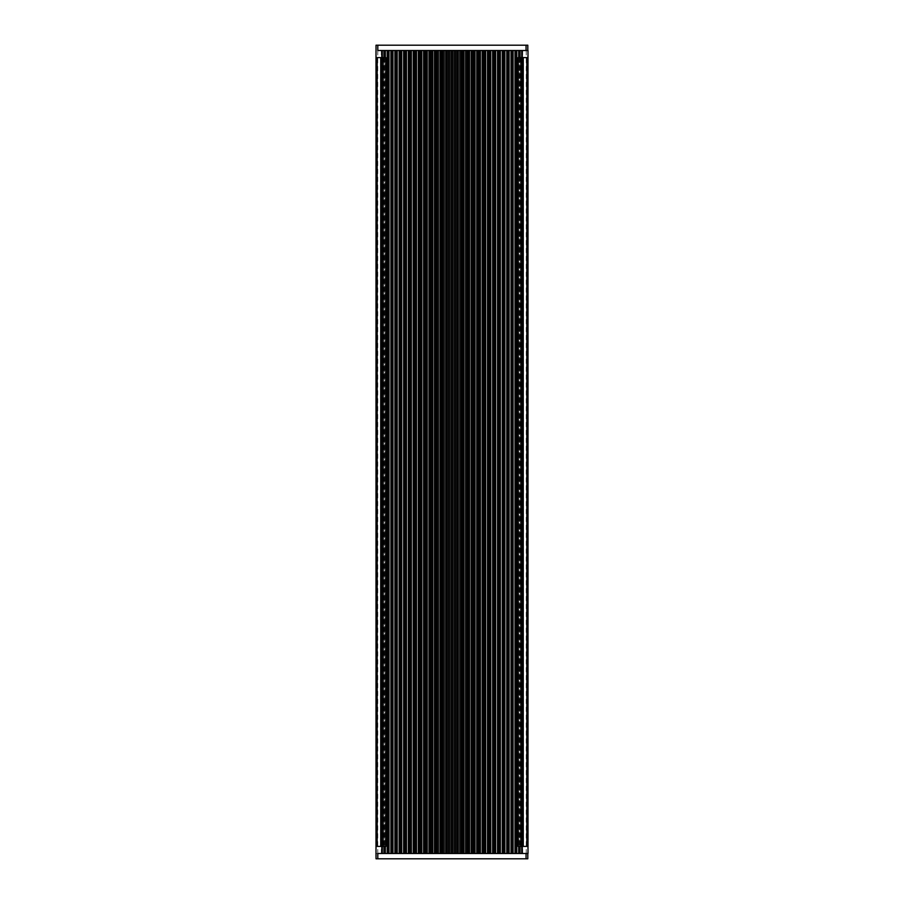 <?xml version="1.0" encoding="UTF-8"?>
<svg xmlns="http://www.w3.org/2000/svg" width="904" height="904" viewBox="0 0 904 904"><rect width="100%" height="100%" fill="white"/><g stroke="black" fill="none" stroke-linecap="round" stroke-linejoin="round"><path stroke-width="0.68" stroke-dasharray="4.52 3.39" d="M385.872 846.415L376.019 846.415M376.019 57.585L381.827 57.585L381.375 846.415L381.375 57.585L385.872 57.585M527.981 846.415L518.128 846.415M518.128 57.585L518.32 846.415L518.184 57.585L527.981 57.585M522.456 846.415L522.625 57.585L522.456 846.415M520.105 50.511L522.614 50.511L521.845 50.511L522.614 50.511L522.614 853.489L376.019 853.489L527.992 853.489M382.155 50.511L527.992 50.511M521.845 50.511L521.845 853.489M520.105 853.489L519.382 853.489M519.382 50.511L519.517 853.489L518.67 853.489M516.772 853.489L514.997 853.489M389.002 853.489L387.228 853.489M385.33 853.489L384.482 853.489L384.482 50.511L381.386 50.511L381.386 853.489L382.155 853.489M384.618 853.489L383.895 853.489M518.184 57.585L518.184 846.415M384.618 50.511L383.895 50.511M518.67 50.511L384.482 50.511L384.471 853.489M385.33 50.511L384.482 50.511M389.002 50.511L387.228 50.511M516.772 50.511L514.997 50.511M377.804 50.511L527.812 50.511M527.789 50.511L522.173 50.511M376.053 45.2L527.789 45.2M377.804 853.489L527.812 853.489M527.789 853.489L522.173 853.489M376.053 858.8L527.789 858.8M382.765 57.585L382.765 846.415M385.68 57.585L385.68 846.415M382.098 57.585L382.098 846.415M382.064 57.585L382.064 846.415M521.235 57.585L521.235 846.415M521.902 57.585L521.902 846.415M522.625 57.585L522.625 846.415M521.936 57.585L521.936 846.415M515.924 50.511L515.924 853.489L515.924 50.511M518.67 57.585L518.67 846.415M519.382 57.585L519.382 846.415L519.382 57.585M520.105 57.585L520.105 846.415M521.845 57.585L521.845 846.415M526.252 50.511L526.252 853.489M377.748 50.511L377.748 853.489M385.816 57.585L385.816 846.415M382.155 57.585L382.155 846.415M382.03 50.511L382.03 853.489M383.895 57.585L383.895 846.415M384.618 57.585L384.618 846.415L384.618 57.585M385.33 57.585L385.33 846.415M388.076 50.511L388.076 853.489L388.076 50.511M377.691 50.511L377.691 45.2M526.139 50.511L526.139 45.2M377.691 858.8L377.691 853.489M526.139 858.8L526.139 853.489M381.375 846.415L381.375 57.585M519.529 50.511L519.529 853.489M522.704 50.511L522.704 853.489M521.766 57.585L521.766 846.415M382.234 57.585L382.234 846.415M381.296 50.511L381.296 853.489"/><path stroke-width="1.36" d="M385.793 846.415L385.872 57.585L376.019 57.585L375.996 50.511L376.007 853.489L376.019 846.415L385.793 846.415L385.793 57.585M522.173 57.585L522.173 50.511L527.981 50.511L527.981 57.585L518.128 57.585L518.128 846.415L527.981 846.415L527.981 853.489L522.173 853.489L522.173 846.415M381.827 846.415L381.827 853.489M527.992 853.489L527.992 50.511L528.004 853.489M381.827 50.511L381.827 57.585M527.812 853.489L527.812 858.8L377.804 858.8L377.804 853.489L522.173 853.489L521.936 846.415M377.804 858.8L376.03 858.8L375.996 853.489L376.03 45.2L527.812 45.2L527.812 50.511M377.804 45.2L377.804 50.511L522.173 50.511L521.936 57.585M518.207 57.585L518.207 846.415M520.851 57.585L520.851 846.415M522.252 57.585L522.252 846.415M523.258 57.585L523.258 846.415M526.851 57.585L526.851 846.415M382.064 50.511L382.064 57.585M382.064 846.415L382.064 853.489M383.149 57.585L383.149 846.415M381.748 57.585L381.748 846.415M380.742 57.585L380.742 846.415M377.149 57.585L377.149 846.415M400.585 50.511L400.585 853.489M401.704 50.511L401.704 853.489M403.636 50.511L403.636 853.489M404.743 50.511L404.743 853.489M405.252 50.511L405.252 853.489M406.438 50.511L406.438 853.489M408.348 50.511L408.348 853.489M409.512 50.511L409.512 853.489M410.145 50.511L410.145 853.489M411.376 50.511L411.376 853.489M413.264 50.511L413.264 853.489M414.473 50.511L414.473 853.489M415.23 50.511L415.23 853.489M416.495 50.511L416.495 853.489M418.36 50.511L418.36 853.489M419.603 50.511L419.603 853.489M420.484 50.511L420.484 853.489M421.795 50.511L421.795 853.489M423.614 50.511L423.614 853.489M424.88 50.511L424.88 853.489M425.874 50.511L425.874 853.489M427.219 50.511L427.219 853.489M428.993 50.511L428.993 853.489M430.293 50.511L430.293 853.489M431.4 50.511L431.4 853.489M432.767 50.511L432.767 853.489M434.474 50.511L434.474 853.489M435.807 50.511L435.807 853.489M437.016 50.511L437.016 853.489M438.395 50.511L438.395 853.489M440.045 50.511L440.045 853.489M441.389 50.511L441.389 853.489M442.7 50.511L442.7 853.489M444.101 50.511L444.101 853.489M445.672 50.511L445.672 853.489M447.017 50.511L447.017 853.489M448.429 50.511L448.429 853.489M449.83 50.511L449.83 853.489M451.322 50.511L451.322 853.489M452.678 50.511L452.678 853.489M454.17 50.511L454.17 853.489M455.571 50.511L455.571 853.489M456.983 50.511L456.983 853.489M458.328 50.511L458.328 853.489M459.899 50.511L459.899 853.489M461.3 50.511L461.3 853.489M462.611 50.511L462.611 853.489M463.955 50.511L463.955 853.489M465.605 50.511L465.605 853.489M466.984 50.511L466.984 853.489M468.193 50.511L468.193 853.489M469.526 50.511L469.526 853.489M471.233 50.511L471.233 853.489M472.6 50.511L472.6 853.489M473.707 50.511L473.707 853.489M475.007 50.511L475.007 853.489M476.781 50.511L476.781 853.489M478.126 50.511L478.126 853.489M479.12 50.511L479.12 853.489M480.386 50.511L480.386 853.489M482.205 50.511L482.205 853.489M483.516 50.511L483.516 853.489M484.397 50.511L484.397 853.489M485.64 50.511L485.64 853.489M487.505 50.511L487.505 853.489M488.77 50.511L488.77 853.489M489.527 50.511L489.527 853.489M490.736 50.511L490.736 853.489M492.623 50.511L492.623 853.489M493.855 50.511L493.855 853.489M494.488 50.511L494.488 853.489M495.652 50.511L495.652 853.489M497.562 50.511L497.562 853.489M498.748 50.511L498.748 853.489M499.257 50.511L499.257 853.489M500.364 50.511L500.364 853.489M502.296 50.511L502.296 853.489M503.415 50.511L503.415 853.489M503.799 50.511L503.799 853.489M504.85 50.511L504.85 853.489M506.782 50.511L506.782 853.489M507.845 50.511L507.845 853.489M508.104 50.511L508.104 853.489M509.088 50.511L509.088 853.489M511.031 50.511L511.031 853.489M512.026 50.511L512.026 853.489M512.15 50.511L512.15 853.489M513.077 50.511L513.077 853.489M514.997 50.511L514.997 853.489M515.913 50.511L515.913 853.489L515.913 50.511M516.772 50.511L516.772 853.489M518.67 50.511L518.67 57.585M518.67 846.415L518.67 853.489M519.382 50.511L519.382 57.585L519.382 50.511M519.382 846.415L519.382 853.489L519.382 846.415M520.105 50.511L520.105 57.585M520.105 846.415L520.105 853.489M521.845 50.511L521.845 57.585M521.845 846.415L521.845 853.489M385.872 57.585L385.872 846.415M382.155 50.511L382.155 57.585M382.155 846.415L382.155 853.489M383.895 50.511L383.895 57.585M383.895 846.415L383.895 853.489M384.618 50.511L384.618 57.585L384.618 50.511M384.618 846.415L384.618 853.489L384.618 846.415M385.33 50.511L385.33 57.585M385.33 846.415L385.33 853.489M387.228 50.511L387.228 853.489M388.087 50.511L388.087 853.489L388.087 50.511M389.002 50.511L389.002 853.489M390.923 50.511L390.923 853.489M391.85 50.511L391.85 853.489M391.974 50.511L391.974 853.489M392.969 50.511L392.969 853.489M394.912 50.511L394.912 853.489M395.895 50.511L395.895 853.489M396.155 50.511L396.155 853.489M397.218 50.511L397.218 853.489M399.15 50.511L399.15 853.489M400.201 50.511L400.201 853.489M376.053 50.511L376.053 45.2M526.049 50.511L526.049 45.2M527.789 50.511L527.789 45.2M376.053 858.8L376.053 853.489M526.049 858.8L526.049 853.489M527.789 858.8L527.789 853.489M518.128 846.415L518.128 57.585M521.766 50.511L521.766 57.585M521.766 846.415L521.766 853.489M382.234 50.511L382.234 57.585M382.234 846.415L382.234 853.489"/></g></svg>
